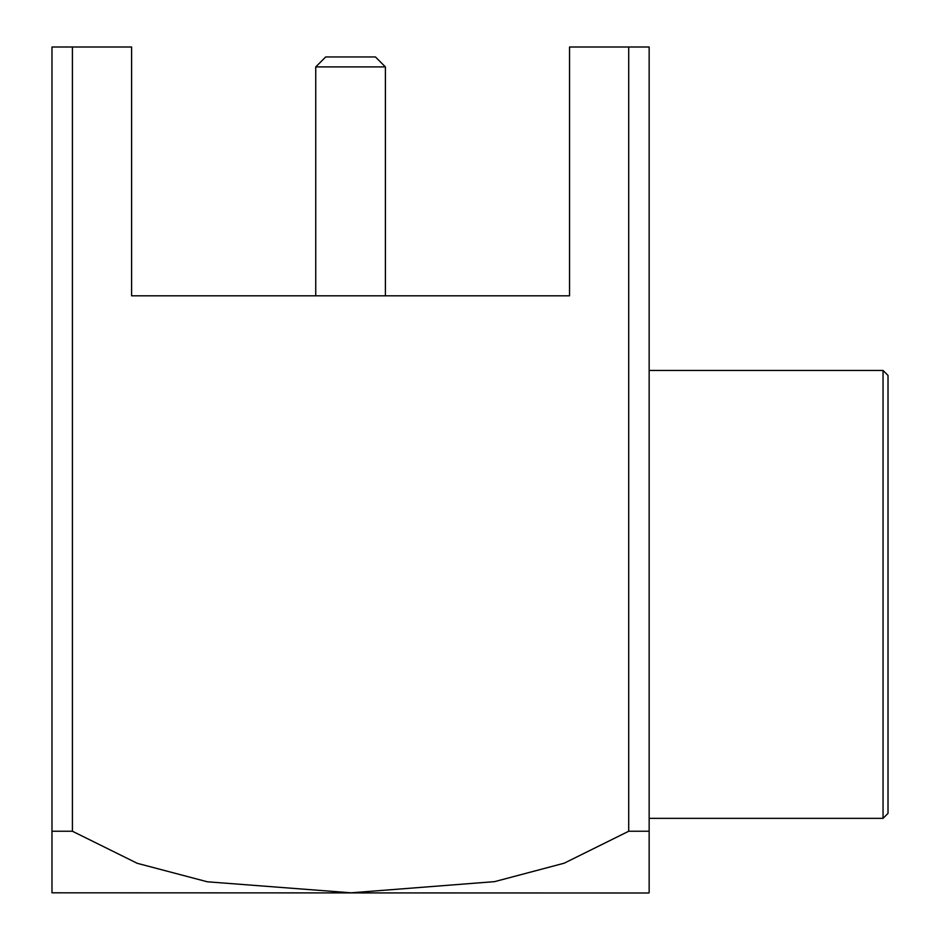 <?xml version="1.0" encoding="UTF-8"?>
<svg xmlns="http://www.w3.org/2000/svg" width="940" height="940" viewBox="0 0 940 940"><rect width="100%" height="100%" fill="white"/><g stroke="black" fill="none" stroke-linecap="round" stroke-linejoin="round"><path stroke-width="1.41" d="M131.6 295.818L569.534 295.818L131.6 295.818L131.6 47L131.6 295.818M51.982 892.812L51.982 47L51.982 892.812L648.424 893L51.982 892.812M72.415 47L72.415 831.242L137.275 863.32L207.341 881.791L351.137 892.812L494.593 881.638L564.212 863.19L628.719 831.242L628.719 47L569.534 47L569.534 295.818L569.534 47L628.719 47L628.719 831.242L564.212 863.19L494.593 881.638L351.137 892.812L207.341 881.791L137.275 863.32L72.415 831.242L51.982 831.242L72.415 831.242L72.415 47L51.982 47L131.6 47L72.415 47M649.152 47L649.152 892.812L649.152 831.242L628.719 831.242L649.152 831.242L649.152 47L628.719 47L649.152 47M315.734 295.818L315.734 66.904L315.734 295.818M385.4 66.904L315.734 66.904L385.4 66.904L375.448 56.952L325.687 56.952L375.448 56.952L385.4 66.904L385.4 295.818M883.048 818.352L883.048 370.466L883.048 818.352L649.152 818.352L883.048 818.352L888.018 813.382L888.018 375.448L888.018 813.382L883.048 818.352M648.424 893L649.152 892.812M325.687 56.952L315.734 66.904M888.018 375.448L883.048 370.466L649.152 370.466"/></g></svg>
